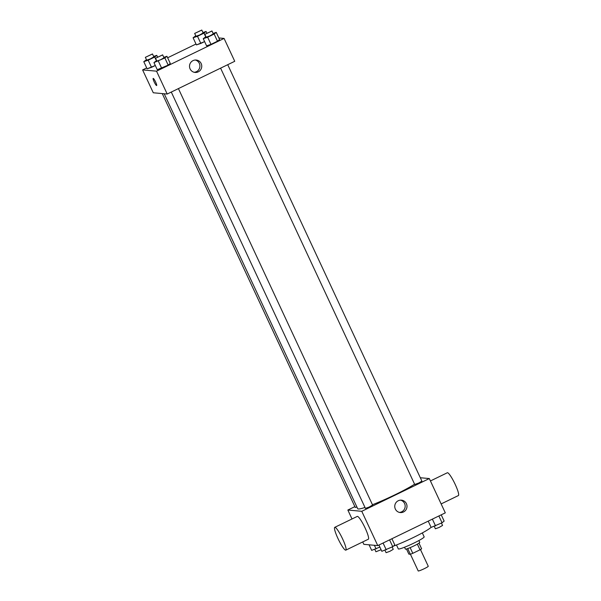 <?xml version="1.0" encoding="UTF-8"?>
<svg xmlns="http://www.w3.org/2000/svg" width="601" height="601" viewBox="0 0 601 601"><rect width="100%" height="100%" fill="white"/><g stroke="black" fill="none" stroke-linecap="round" stroke-linejoin="round"><path stroke-width="0.9" d="M410.415 554.235L418.206 570.95A5.544 0.518 -25 0 0 423.45 569.079A5.544 0.518 -25 0 0 428.258 566.262L420.46 549.547M417.364 544.145L420.009 549.817L412.789 553.318A7.528 0.706 -25 0 1 410.355 554.257L408.86 554.122L406.471 548.991M420.009 549.817A7.528 0.706 -25 0 0 421.609 548.796L418.98 543.154M418.882 540.547L419.746 542.395A7.918 0.744 155 0 1 412.887 546.414A7.918 0.744 155 0 1 405.397 549.089L404.533 547.241M410.137 547.631L412.789 553.318M407.711 548.585L410.355 554.257M422.315 532.922L424.156 536.858A14.251 1.337 155 0 1 411.805 544.093A14.251 1.337 155 0 1 398.32 548.908L396.487 544.972M431.097 527.302A25.34 2.374 155 0 1 393.452 546.114M420.324 477.742L429.317 478.561L445.303 512.856L377.766 545.595L363.838 544.341L362.726 541.937M429.317 478.561L361.772 511.301L347.851 510.039L352.013 518.971M347.851 510.039L354.875 506.635M164.208 93.764L357.693 508.701A34.084 3.193 -25 0 0 364.995 507.454M372.462 504.735A34.084 3.193 -25 0 0 414.6 484.196M171.285 92.051L365.423 508.386L369.172 507.049L372.597 505.035L178.414 88.602M162.262 93.591L355.259 507.462L356.911 507.026M227.719 64.698L421.902 481.138L418.762 483.009L414.728 484.481L220.59 68.153M361.772 511.301L377.766 545.595M406.411 503.676A6.228 6.123 -84.8 0 1 400.311 512.563A6.228 6.123 -84.8 0 1 394.782 505.809A6.228 6.123 -84.8 0 1 406.411 503.676M334.765 527.332L357.279 516.417A12.666 2.006 64.1 0 1 364.612 526.942A12.666 2.006 64.1 0 1 368.338 539.217L345.823 550.133A12.666 2.006 64.1 0 1 345.628 550.163A12.666 2.006 64.1 0 1 338.228 539.067A12.666 2.006 64.1 0 1 334.765 527.332A12.666 2.006 64.1 0 1 342.097 537.857A12.666 2.006 64.1 0 1 345.823 550.133M441.142 503.923L458.39 495.562A12.666 2.006 -115.9 0 0 454.927 483.828A12.666 2.006 -115.9 0 0 447.527 472.732A12.666 2.006 -115.9 0 0 447.332 472.762L430.429 480.958M400.514 500.145A6.228 6.123 -84.8 0 1 399.402 512.413M218.847 37.953L224.075 38.426L234.743 61.294L167.198 94.034L153.278 92.772L142.61 69.911L146.697 67.928M167.641 57.779L196.001 44.023M163.825 57.32L166.943 56.284L170.278 63.428L168.19 65.111L161.692 68.259L157.274 69.731L153.946 62.587L156.628 60.618M202.965 32.499L206.083 31.462L203.994 33.145L197.496 36.293L200.824 43.437L204.61 41.604L196.414 44.91L193.086 37.765L195.768 35.797M224.075 38.426L156.538 71.173L142.61 69.911M153.661 56.404L156.778 55.367L154.69 57.042L148.192 60.198L151.52 67.342L155.306 65.509L147.11 68.814L143.782 61.67L146.464 59.702M213.13 33.423L216.247 32.379L219.583 39.531L217.487 41.206L210.989 44.361L206.579 45.826L203.251 38.682L205.933 36.714M156.538 71.173L167.198 94.034M201.17 63.548A6.228 6.123 -84.8 0 1 195.077 72.436A6.228 6.123 -84.8 0 1 189.54 65.682A6.228 6.123 -84.8 0 1 201.17 63.548M156.636 85.537A3.959 0.624 64.1 0 1 156.576 85.545A3.959 0.624 64.1 0 1 154.262 82.074A3.959 0.624 64.1 0 1 153.18 78.408A3.959 0.624 64.1 0 1 155.471 81.698A3.959 0.624 64.1 0 1 156.636 85.537A3.959 0.624 64.1 0 1 156.576 85.545A3.959 0.624 64.1 0 1 154.262 82.082A3.959 0.624 64.1 0 1 153.18 78.408M195.28 60.017A6.228 6.123 -84.8 0 1 194.168 72.278M216.247 32.379L214.159 34.062L207.661 37.217L203.251 38.682M204.828 34.347L206.158 37.209L209.907 35.872L213.34 33.859L211.935 30.967L204.828 34.347L212.003 31.004M219.583 39.531L217.487 41.206L210.989 44.361L206.579 45.826M214.159 34.062L217.487 41.206M207.661 37.217L210.989 44.361M166.943 56.284L164.854 57.966L153.946 62.587M155.524 58.252L156.853 61.107L160.602 59.769L164.035 57.764L162.631 54.871L155.524 58.252L162.698 54.901M170.278 63.428L168.19 65.111L157.274 69.731M164.854 57.966L168.19 65.111M158.356 61.114L161.692 68.259M197.496 36.293L193.086 37.765M194.664 33.431L195.994 36.285L199.742 34.948L203.168 32.942L201.771 30.05L194.664 33.431L201.838 30.08M206.083 31.462L206.819 33.047M203.994 33.145L205.707 36.826M200.824 43.437L196.414 44.91M148.192 60.198L143.782 61.67M145.359 57.328L146.689 60.19L150.438 58.853L153.864 56.84L152.466 53.955L145.359 57.328L152.534 53.985M156.778 55.367L157.515 56.945M154.69 57.042L156.403 60.724M151.52 67.342L147.11 68.814M441.217 514.839L444.139 521.097L442.051 522.78L431.142 527.4L428.22 521.135M438.873 515.974L442.051 522.78M432.374 519.121L435.552 525.928M434.26 526.363L435.387 528.782L439.128 527.445L442.561 525.432L441.457 523.065M391.912 538.736L394.834 545.002L392.746 546.685L381.838 551.305L378.915 545.039M389.576 539.871L392.746 546.685M383.077 543.026L386.248 549.832M384.956 550.261L386.082 552.68L389.824 551.342L393.257 549.337L392.152 546.97M379.87 547.075L371.673 550.381L369.074 544.814M374.393 545.295L376.083 548.916M374.784 549.344L375.918 551.763L381.102 549.72"/></g></svg>
